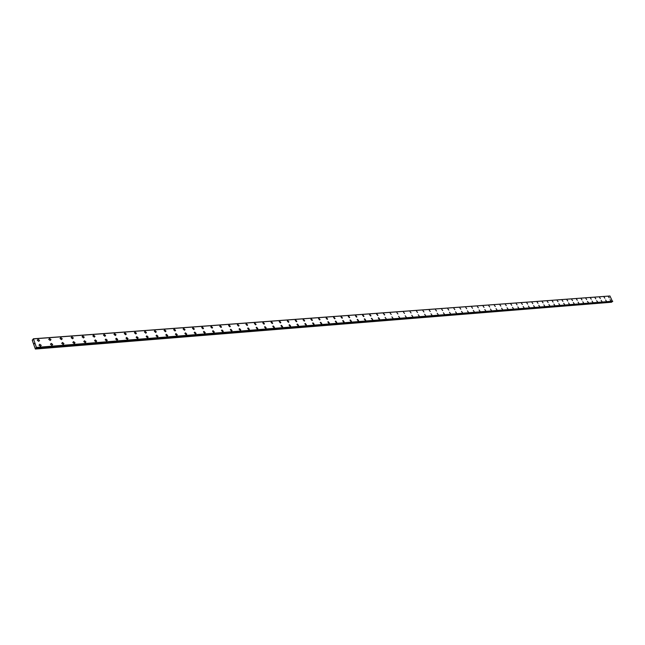 <?xml version="1.0" encoding="UTF-8"?>
<svg xmlns="http://www.w3.org/2000/svg" width="645" height="645" viewBox="0 0 645 645"><rect width="100%" height="100%" fill="white"/><g stroke="black" fill="none" stroke-linecap="round" stroke-linejoin="round"><path stroke-width="0.97" d="M610.041 299.659L610.847 300.844M605.607 300.014L606.421 301.199M601.132 300.36L601.946 301.554M596.609 300.715L597.584 301.844M592.046 301.078L592.876 302.279M587.442 301.441L588.425 302.57M582.79 301.804L583.62 303.013M578.089 302.174L578.928 303.392M573.341 302.545L574.187 303.763M568.551 302.924L569.398 304.15M563.706 303.303L564.56 304.537M558.82 303.69L559.675 304.924M553.878 304.077L554.74 305.319M548.887 304.472L549.758 305.714M543.848 304.867L544.719 306.117M538.752 305.27L539.631 306.52M533.609 305.674L534.487 306.931M528.408 306.085L529.295 307.342M523.151 306.496L524.046 307.762M517.846 306.915L518.741 308.181M512.485 307.342L513.388 308.616M507.059 307.77L507.97 309.044M501.584 308.197L502.495 309.479M496.045 308.641L496.964 309.923M490.442 309.076L491.369 310.366M484.782 309.527L485.717 310.817M479.066 309.979L480.001 311.277M473.285 310.43L474.228 311.737M467.44 310.898L468.391 312.196M461.522 311.366L462.481 312.672M455.547 311.833L456.515 313.147M449.5 312.309L450.476 313.623M443.389 312.793L444.373 314.115M437.205 313.285L438.197 314.607M430.957 313.776L431.948 315.107M424.628 314.276L425.635 315.607M418.234 314.784L419.242 316.115M411.768 315.292L412.776 316.631M405.213 315.816L406.245 317.155M398.594 316.34L399.626 317.679M391.894 316.872L392.934 318.211M385.113 317.413L386.161 318.751M378.252 317.953L378.583 317.719L379.308 319.299L378.252 317.953L378.591 317.719L379.647 319.065L379.308 319.299M371.302 318.501L371.649 318.267L372.713 319.614L371.302 318.501L371.649 318.267L372.713 319.614L372.367 319.847M364.272 319.065L364.627 318.815L365.699 320.162L365.352 320.412L364.28 319.065L364.635 318.815L365.707 320.162L365.352 320.412M357.161 319.63L357.524 319.372L358.604 320.718L358.241 320.976L357.161 319.63L357.524 319.372L358.604 320.718L358.249 320.976M349.961 320.202L350.332 319.936L351.42 321.283L351.049 321.549L349.961 320.202L350.332 319.936L351.42 321.283L351.049 321.549M342.672 320.783L343.051 320.509L344.148 321.855L343.769 322.129L342.672 320.775L343.051 320.5L344.148 321.855L343.769 322.129M335.287 321.363L335.682 321.081L336.787 322.436L336.4 322.718L335.295 321.363L335.682 321.081L336.787 322.436L336.4 322.718M327.821 321.96L328.216 321.67L329.337 323.016L328.942 323.314L327.821 321.96L328.216 321.661L329.337 323.016L328.942 323.314M320.251 322.565L320.662 322.258L321.791 323.613L321.379 323.911L320.251 322.565L320.662 322.258L321.791 323.605L321.387 323.911M312.591 323.177L313.01 322.855L314.147 324.209L313.736 324.524L312.591 323.177L313.01 322.855L314.147 324.209L313.728 324.524M304.835 323.79L305.262 323.459L306.407 324.814L305.98 325.144L304.835 323.79L305.262 323.459L306.407 324.814L305.988 325.144M296.974 324.419L297.409 324.08L298.57 325.427L298.135 325.765L296.974 324.419L297.409 324.072L298.57 325.427L298.135 325.765M289.016 325.056L289.46 324.701L290.637 326.048L290.186 326.402L289.016 325.056L289.468 324.701L290.637 326.048L290.186 326.402M280.954 325.701L281.413 325.33L282.591 326.676L282.139 327.039L280.954 325.701L281.413 325.33L282.599 326.676L282.139 327.039M272.787 326.354L273.254 325.967L274.447 327.313L273.98 327.692L272.787 326.354L273.254 325.967L274.447 327.313L273.98 327.692M264.514 327.015L264.99 326.612L266.2 327.958L265.716 328.353L264.514 327.015L264.99 326.612L266.2 327.95L265.716 328.353M256.13 327.684L256.621 327.273L257.839 328.603L257.347 329.014L256.13 327.684L256.621 327.273L257.839 328.603L257.347 329.014M247.64 328.361L248.14 327.934L249.365 329.264L248.865 329.692L247.64 328.361L248.14 327.934L249.365 329.264L248.865 329.692M239.029 329.055L239.545 328.611L240.779 329.934L240.271 330.377L239.029 329.055L239.545 328.603L240.779 329.934L240.271 330.377M230.305 329.756L230.829 329.289L232.079 330.611L231.555 331.07L230.305 329.748L230.829 329.289L232.079 330.611L231.555 331.07M221.461 330.466L222.001 329.982L223.259 331.296L222.727 331.78L221.461 330.458L222.001 329.982L223.259 331.296L222.727 331.772M212.503 331.183L213.052 330.683L214.325 331.99L213.777 332.489L212.503 331.183L213.052 330.683L214.325 331.99L213.777 332.489M203.417 331.909L203.973 331.393L205.263 332.691L204.699 333.215L203.417 331.909L203.981 331.393L205.263 332.691L204.699 333.215M194.201 332.651L194.774 332.111L196.072 333.409L195.499 333.949L194.201 332.651L194.782 332.111L196.08 333.409L195.499 333.949M184.865 333.409L185.454 332.844L186.76 334.126L186.171 334.69L184.865 333.401L185.454 332.844L186.76 334.126L186.179 334.69M175.392 334.166L175.996 333.586L177.319 334.86L176.714 335.44L175.392 334.166L175.996 333.578L177.319 334.86L176.722 335.44M165.789 334.94L166.402 334.336L167.74 335.602L167.128 336.206L165.789 334.94L166.402 334.328L167.74 335.602L167.128 336.206M156.05 335.731L156.671 335.094L158.025 336.351L157.396 336.98L156.05 335.722L156.679 335.094L158.025 336.351L157.396 336.98M146.165 336.521L146.81 335.868L148.165 337.117L147.528 337.77L146.173 336.521L146.81 335.868L148.165 337.117L147.528 337.77M136.143 337.335L136.796 336.65L138.167 337.883L137.522 338.569L136.151 337.335L136.796 336.65L138.175 337.883L137.522 338.569M125.977 338.157L126.646 337.448L128.024 338.673L127.363 339.375L125.985 338.157L126.646 337.44L128.032 338.665L127.363 339.375M115.665 338.988L116.342 338.254L117.737 339.464L117.059 340.197L115.665 338.988L116.342 338.254L117.737 339.464L117.059 340.197M105.191 339.834L105.885 339.068L107.296 340.27L106.602 341.028L105.2 339.834L105.885 339.068L107.296 340.27L106.602 341.028M94.573 340.697L95.275 339.899L96.694 341.084L95.992 341.874L94.573 340.697L95.275 339.899L96.694 341.084L95.992 341.874M83.794 341.568L84.511 340.745L85.938 341.914L85.221 342.737L83.794 341.568L84.511 340.745L85.938 341.914L85.221 342.737M72.845 342.455L73.578 341.6L75.022 342.753L74.288 343.608L72.845 342.455L73.578 341.6L75.022 342.753L74.288 343.608M61.735 343.358L62.476 342.463L63.936 343.608L63.194 344.486L61.735 343.358L62.476 342.471L63.936 343.608L63.194 344.494M50.455 344.277L51.213 343.35L52.672 344.47L51.923 345.389L50.455 344.269L51.213 343.35L52.68 344.47L51.923 345.389M38.998 345.204L39.772 344.245L41.248 345.349L40.482 346.3L39.006 345.204L39.772 344.245L41.248 345.349L40.482 346.3M608.437 296.66L609.251 297.837M604.002 296.99L604.817 298.175M599.519 297.329L600.342 298.522M594.996 297.676L595.819 298.861M590.433 298.014L591.255 299.216M585.821 298.361L586.652 299.562M581.161 298.716L582 299.917M576.461 299.07L577.299 300.28M571.712 299.425L572.558 300.643M566.915 299.788L567.761 301.005M562.069 300.151L562.924 301.376M557.175 300.522L558.038 301.747M552.233 300.892L553.096 302.126M547.242 301.263L548.105 302.505M542.195 301.65L543.066 302.892M537.1 302.029L537.978 303.279M531.956 302.424L532.835 303.674M526.747 302.811L527.642 304.069M521.491 303.206L522.385 304.464M516.185 303.61L517.08 304.875M510.816 304.013L511.719 305.279M505.39 304.424L506.301 305.698M499.907 304.835L500.826 306.117M494.368 305.254L495.287 306.536M488.765 305.682L489.692 306.964M483.105 306.109L484.04 307.391M477.381 306.536L478.324 307.834M471.6 306.98L472.543 308.27M465.746 307.415L466.698 308.721M459.829 307.867L460.788 309.165M453.854 308.318L454.822 309.624M447.807 308.778L448.775 310.084M441.688 309.237L442.672 310.551M435.504 309.705L436.496 311.019M429.248 310.181L430.247 311.503M422.926 310.656L423.926 311.978M416.525 311.148L417.533 312.47M410.051 311.632L411.067 312.962M403.504 312.132L404.528 313.462M396.877 312.632L397.909 313.97M390.177 313.139L391.217 314.478M383.388 313.655L384.767 314.776L383.388 313.655L383.727 313.43L384.436 314.994M376.527 314.18L376.865 313.946L377.922 315.292L376.527 314.18L376.865 313.946L377.922 315.284L377.583 315.518M369.577 314.704L370.988 315.808L370.641 316.05L369.577 314.704L369.932 314.47L370.996 315.808L370.649 316.05M362.546 315.244L362.901 314.994L363.982 316.34L363.627 316.582L362.546 315.244L362.909 314.994L363.982 316.332L363.627 316.582M355.435 315.784L355.798 315.526L356.878 316.872L356.516 317.13L355.435 315.784L355.798 315.526L356.878 316.872L356.516 317.122M348.227 316.332L348.606 316.066L349.695 317.413L349.324 317.679L348.236 316.332L348.606 316.066L349.695 317.413L349.324 317.671M340.939 316.889L341.318 316.606L342.422 317.953L342.043 318.235L340.939 316.889L341.326 316.606L342.422 317.953L342.043 318.227M333.554 317.445L333.949 317.163L335.061 318.509L334.666 318.791L333.562 317.445L333.949 317.163L335.061 318.509L334.666 318.791M326.088 318.017L326.483 317.719L327.604 319.065L327.209 319.364L326.088 318.017L326.483 317.719L327.604 319.065L327.209 319.364M318.517 318.598L318.928 318.283L320.057 319.63L319.646 319.936L318.517 318.598L318.928 318.283L320.057 319.638L319.646 319.944M310.858 319.178L311.277 318.864L312.414 320.21L311.995 320.525L310.858 319.178L311.277 318.856L312.414 320.202L311.995 320.525M303.094 319.775L303.521 319.444L304.674 320.783L304.247 321.113L303.094 319.775L303.529 319.436L304.674 320.783L304.247 321.113M295.241 320.372L295.676 320.025L296.837 321.371L296.402 321.71L295.241 320.372L295.676 320.025L296.837 321.371L296.402 321.718M287.275 320.984L287.726 320.621L288.896 321.968L288.452 322.323L287.275 320.976L287.726 320.621L288.896 321.968L288.452 322.323M279.212 321.597L279.672 321.226L280.857 322.565L280.398 322.935L279.212 321.597L279.672 321.226L280.857 322.565L280.398 322.935M271.045 322.226L271.521 321.839L272.706 323.177L272.246 323.556L271.045 322.218L271.521 321.839L272.714 323.177M262.773 322.855L263.257 322.46L264.458 323.79L263.974 324.185L262.773 322.855L263.257 322.46L264.458 323.79L263.982 324.185M254.388 323.5L254.88 323.081L256.097 324.411L255.605 324.83L254.388 323.5L254.88 323.081L256.097 324.411L255.605 324.822M245.898 324.153L246.398 323.717L247.624 325.048L247.124 325.475L245.898 324.153L246.398 323.717L247.624 325.048L247.124 325.475M237.287 324.814L237.803 324.362L239.037 325.685L238.529 326.128L237.287 324.806L237.803 324.362L239.045 325.685L238.529 326.128M228.564 325.483L229.088 325.016L230.338 326.33L229.814 326.797L228.564 325.483L229.096 325.016L230.338 326.33L229.814 326.797M219.719 326.16L220.259 325.677L221.525 326.991L220.985 327.467L219.727 326.16L220.259 325.677L221.525 326.991L220.985 327.467M210.762 326.854L211.31 326.346L212.584 327.652L212.036 328.152L210.762 326.846L211.31 326.346L212.584 327.652M201.675 327.547L202.24 327.031L203.522 328.329L202.965 328.845L201.675 327.547L202.24 327.023L203.522 328.321L202.965 328.845M192.468 328.257L193.04 327.716L194.339 329.006L193.766 329.547L192.468 328.257L193.04 327.716L194.339 329.006L193.766 329.547M183.132 328.982L183.712 328.418L185.026 329.7L184.438 330.256L183.132 328.974L183.72 328.41L185.026 329.7M173.658 329.708L174.263 329.127L175.577 330.393L174.98 330.982L173.658 329.708L174.263 329.119L175.585 330.393L174.98 330.982M164.056 330.45L164.669 329.837L166.007 331.103L165.394 331.707L164.056 330.45L164.669 329.845L166.007 331.103L165.394 331.715M154.316 331.199L154.945 330.571L156.292 331.828L155.663 332.457L154.316 331.199L154.945 330.571L156.292 331.82L155.663 332.449M144.44 331.965L145.077 331.312L146.439 332.554L145.802 333.207L144.44 331.965L145.085 331.304L146.439 332.554L145.802 333.207M134.418 332.739L135.071 332.054L136.442 333.288L135.789 333.965L134.418 332.739L135.071 332.062L136.442 333.288L135.789 333.973M124.259 333.53L124.92 332.82L126.299 334.037L125.638 334.747L124.259 333.53L124.92 332.82L126.307 334.037L125.638 334.747M113.939 334.328L114.617 333.594L116.011 334.795L115.334 335.529L113.939 334.328L114.625 333.586L116.019 334.795L115.342 335.529M103.474 335.134L104.167 334.376L105.57 335.569L104.885 336.327L103.482 335.134L104.167 334.376L105.578 335.569L104.885 336.327M92.856 335.964L93.565 335.166L94.976 336.351L94.275 337.142L92.856 335.956L93.565 335.166L94.976 336.343L94.275 337.133M82.076 336.795L82.794 335.972L84.229 337.142L83.511 337.956L82.076 336.795L82.794 335.972L84.229 337.142L83.511 337.964M71.135 337.649L71.869 336.795L73.312 337.94L72.579 338.794L71.135 337.649L71.869 336.795L73.312 337.94L72.579 338.794M60.033 338.512L60.775 337.625L62.226 338.762L61.485 339.641L60.033 338.512L60.775 337.625L62.226 338.754L61.485 339.641M48.754 339.383L49.512 338.464L50.979 339.584L50.221 340.495L48.754 339.383L49.512 338.464L50.979 339.584L50.221 340.504M37.305 340.278L38.079 339.326L39.547 340.423L38.781 341.374L37.305 340.278L38.079 339.326L39.555 340.423L38.781 341.374M34.33 343.35L34.201 343.922M32.798 339.988L33.484 338.875L36.41 347.421L35.362 349.042L32.25 340.213L32.879 339.98M32.444 339.802L33.016 339.762L32.444 339.802M33.258 338.802L609.839 295.999M609.952 295.99L33.451 338.859L609.952 295.99L612.484 301.562M35.362 349.042L611.613 302.223L611.879 301.618M36.41 347.421L612.75 301.183M33.484 338.875L609.985 295.999M35.507 348.864L611.766 302.11M35.531 348.792L611.799 302.062M35.588 348.123L611.871 301.65M612.508 301.562L36.193 348.026L612.532 301.554M36.338 347.865L612.661 301.465M36.354 347.776L612.685 301.409M36.394 347.518L612.734 301.247M36.402 347.47L612.742 301.215M33.435 338.859L609.944 295.99"/></g></svg>
